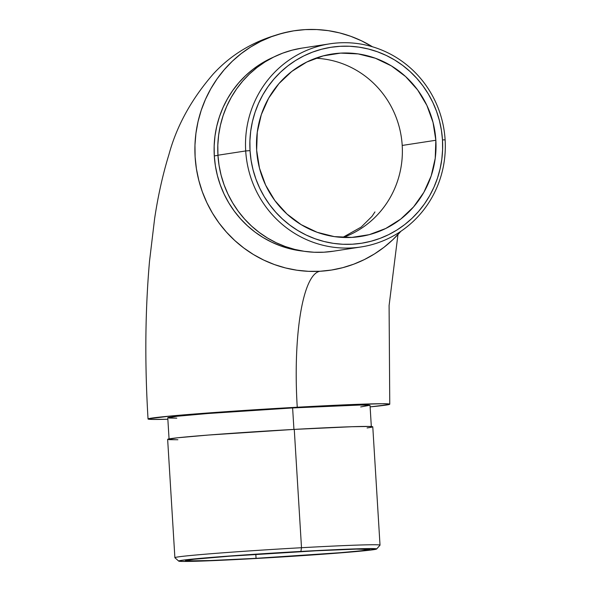 <?xml version="1.0" encoding="UTF-8"?>
<svg xmlns="http://www.w3.org/2000/svg" width="591" height="591" viewBox="0 0 591 591"><rect width="100%" height="100%" fill="white"/><g stroke="black" fill="none" stroke-linecap="round" stroke-linejoin="round"><path stroke-width="0.89" d="M343.216 237.456A92.344 89.714 81.3 0 0 402.205 145.445A92.344 89.714 81.3 0 0 315.646 58.243A92.344 89.714 -98.7 0 1 402.205 145.445A92.344 89.714 -98.7 0 1 347.19 235.905M400.861 231.31A121.081 117.639 -98.7 0 1 331.78 269.998A121.081 117.639 -98.7 0 1 319.997 271.269A131.505 31.005 -93.2 0 0 297.243 407.229L227.195 411.602L171.198 415.968L148.142 418.864L151.924 419.418L167.859 419.248A121.081 2.696 -3.5 0 1 148.068 419.034A121.081 2.696 -3.5 0 1 297.243 407.229A131.505 31.005 86.8 0 1 319.997 271.269A121.081 117.639 -98.7 0 1 195.643 163.064A121.081 117.639 -98.7 0 1 293.439 30.88A121.081 117.639 -98.7 0 1 305.222 29.609L293.742 30.835L282.439 33.207L271.432 36.716L260.823 41.311L250.71 46.962L241.194 53.611L232.366 61.191L224.307 69.627L217.104 78.847L210.817 88.753L205.513 99.258L201.236 110.251L198.037 121.628L195.939 133.285L194.964 145.113L195.119 156.984L196.411 168.797L198.82 180.432L202.329 191.78L206.894 202.728L212.479 213.174L219.025 223.014L226.479 232.152L234.76 240.507L243.787 247.991L253.48 254.544L263.741 260.084L274.475 264.576L285.579 267.967L296.933 270.22L308.45 271.328L319.997 271.269L331.477 270.043L342.78 267.664L353.787 264.162L364.396 259.56L374.509 253.916L384.024 247.267L392.852 239.687L400.912 231.244M245.701 150.949L250.03 150.624A99.17 96.348 -98.7 0 1 340.202 46.305A99.17 96.348 -98.7 0 1 442.474 139.897L445.119 139.831A102.76 99.835 81.3 0 0 339.138 42.848A102.76 99.835 81.3 0 0 245.701 150.949A102.76 99.835 -98.7 0 1 329.785 43.83A102.76 99.835 -98.7 0 1 445.119 139.831A102.76 99.835 -98.7 0 1 361.035 246.957A102.76 99.835 -98.7 0 1 245.701 150.949L217.946 155.219L245.701 150.949A102.76 99.835 81.3 0 0 351.682 247.932A102.76 99.835 81.3 0 0 445.119 139.831L442.474 139.897L441.418 130.227L439.445 120.697L436.572 111.404L432.834 102.435L428.261 93.888L422.897 85.828L416.795 78.337L410.014 71.496L402.619 65.365L394.677 60.001L386.27 55.458L377.479 51.786L368.392 49.009L359.084 47.162L349.658 46.253L340.202 46.305L330.797 47.31L321.541 49.252L312.528 52.119L303.84 55.886L295.552 60.518L287.758 65.963L280.533 72.168L273.936 79.083L268.033 86.633L262.884 94.745L258.54 103.344L255.039 112.349L252.416 121.665L250.695 131.217L249.897 140.902L250.03 150.624L251.086 160.301L253.059 169.824L255.933 179.117L259.671 188.086L264.243 196.64L269.607 204.7L275.709 212.184L282.491 219.025L289.885 225.156L297.827 230.52L306.234 235.063L315.018 238.742L324.112 241.512L333.413 243.366L342.846 244.268L352.302 244.216L361.707 243.219L370.963 241.268L379.976 238.402L388.664 234.634L396.945 230.01L404.739 224.565L411.971 218.352L418.568 211.445L424.471 203.895L429.62 195.784L433.964 187.177L437.466 178.179L440.088 168.856L441.802 159.304L442.6 149.626L442.474 139.897A99.17 96.348 -98.7 0 1 352.302 244.216A99.17 96.348 -98.7 0 1 250.03 150.624L245.701 150.949M376.63 549.002L379.998 545.197A102.76 2.29 176.5 0 0 301.506 547.717L300.885 551.433A99.17 2.209 -3.5 0 1 376.63 549.002A99.17 2.209 -3.5 0 1 254.455 558.576L337.321 553.124L367.513 550.443L376.57 549.046L366.775 548.596L327.813 550.029L271.956 553.146L218.02 556.885L184.185 559.995L178.77 560.962L181.865 561.42L204.914 560.955L254.455 558.576A99.17 2.209 -3.5 0 1 178.718 561.11A99.17 2.209 -3.5 0 1 300.885 551.433L301.506 547.717A102.76 2.29 -3.5 0 1 380.02 545.146L372.781 426.828A102.76 2.29 176.5 0 0 294.266 429.398L301.506 547.717L294.266 429.398L208.401 435.05L177.115 437.828L167.814 439.497M256.058 558.332A92.344 2.061 -3.5 0 1 185.5 560.645A92.344 2.061 -3.5 0 1 299.282 551.684A92.344 2.061 -3.5 0 1 369.84 549.371A92.344 2.061 -3.5 0 1 256.058 558.332L255.814 554.343L256.058 558.332L209.923 560.549L186.623 560.896L185.574 560.556L194.011 559.256L229.596 556.183L316.348 550.768L356.307 549.12L369.767 549.46L361.33 550.76L340.157 552.703L256.058 558.332M371.347 426.916L370.032 405.404A101.32 2.261 176.5 0 0 292.619 407.938L293.934 429.421L292.619 407.938L207.951 413.508L177.101 416.256L167.933 417.896M329.785 43.83L302.031 48.1A102.76 99.835 81.3 0 0 217.946 155.219L219.039 165.244L221.086 175.121L224.063 184.747L227.934 194.04L232.677 202.898L238.239 211.253L244.556 219.01L251.589 226.102L259.25 232.455L267.479 238.01L276.182 242.716L285.29 246.528L294.717 249.402L304.358 251.315L314.124 252.254L323.927 252.202L333.671 251.168M214.297 155.921L217.953 155.352L214.297 155.921L214.164 145.984L214.976 136.085L216.734 126.334L219.416 116.811L222.992 107.606L227.432 98.823L232.691 90.534L238.72 82.821L245.457 75.759L252.845 69.413L260.808 63.85L273.419 57.194A101.32 98.438 81.3 0 0 214.297 155.921A101.32 98.438 81.3 0 0 303.257 251.153L289.989 248.781L280.703 245.945L271.72 242.192L263.128 237.552L255.017 232.071L247.466 225.806L240.537 218.818L234.302 211.164L228.82 202.935L224.144 194.195L220.325 185.035L217.392 175.534L215.375 165.805L214.297 155.921M435.848 140.266A92.344 89.714 -98.7 0 1 360.296 236.526A92.344 89.714 -98.7 0 1 256.657 150.254A92.344 89.714 -98.7 0 1 332.208 53.995A92.344 89.714 -98.7 0 1 435.848 140.266L402.205 145.445L435.848 140.266L435.227 158.344L431.186 175.911L423.88 192.304L413.589 206.887L400.713 219.106L385.746 228.481L369.257 234.664L351.889 237.405L334.299 236.614L317.168 232.307L301.159 224.654L286.879 213.949L274.881 200.608L265.632 185.138L259.479 168.139L256.657 150.254L257.277 132.185L261.318 114.61L268.624 98.224L278.915 83.634L291.791 71.422L306.759 62.04L323.247 55.864L340.615 53.116L358.205 53.914L375.329 58.221L391.345 65.874L405.618 76.571L417.615 89.913L426.872 105.383L433.026 122.389L435.848 140.266M297.243 407.229L349.281 404.658L382.333 403.719L389.558 404.059L388.597 404.643L370.121 406.881A121.081 2.696 -3.5 0 0 389.728 404.148A121.081 2.696 -3.5 0 0 297.243 407.229M360.695 406.926L369.863 405.286L359.941 405.042L292.619 407.938A101.32 2.261 176.5 0 0 167.763 417.778L169.078 439.29M168.989 418.051L176.79 418.155M372.463 46.778L361.478 40.794L350.744 36.302L339.64 32.911L328.278 30.651L316.769 29.55L305.222 29.609A121.081 117.639 -98.7 0 1 372.463 46.778M301.639 48.159L292.05 50.176L282.712 53.146L273.707 57.054L265.123 61.848L257.048 67.485L249.55 73.919L242.716 81.085L236.599 88.909L231.266 97.316L226.767 106.225L223.139 115.555L220.421 125.211L218.64 135.11L217.813 145.142L217.946 155.219A102.76 99.835 81.3 0 0 333.28 251.227L361.035 246.957M367.085 427.936L371.798 427.212M372.699 426.931L369.486 426.458L352.066 426.717L294.266 429.398A102.76 2.29 176.5 0 0 167.645 439.379L174.884 557.697A102.76 2.29 -3.5 0 1 301.506 547.717A102.76 2.29 176.5 0 0 174.914 557.741L178.718 561.11M168.893 439.652L177.876 439.748M342.714 237.434L361.19 227.077L372.027 216.336L374.938 211.925M294.192 30.762C261.141 36.827 234.154 51.247 213.24 74.023C191.425 99.148 176.657 125.986 168.93 154.547C162.828 174.36 158.056 195.702 154.628 218.581L149.501 261.333C145.164 310.822 144.677 363.376 148.038 418.982M360.296 236.526L359.867 236.592M397.965 234.531L389.092 305.547L389.757 404.2"/></g></svg>
